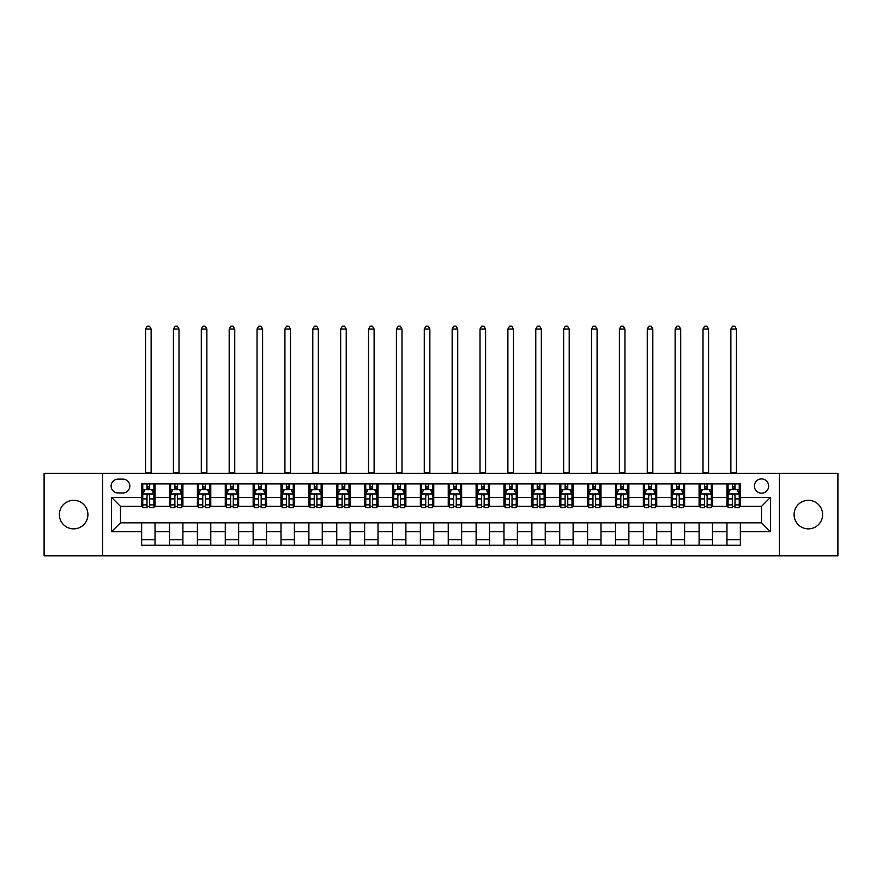<?xml version="1.0" encoding="UTF-8"?>
<svg xmlns="http://www.w3.org/2000/svg" width="882" height="882" viewBox="0 0 882 882"><rect width="100%" height="100%" fill="white"/><g stroke="black" fill="none" stroke-linecap="round" stroke-linejoin="round"><path stroke-width="1.32" d="M808.353 500.315A14.266 14.266 0 0 0 794.087 514.581A14.266 14.266 0 0 0 808.353 528.858A14.266 14.266 0 0 0 822.63 514.581A14.266 14.266 0 0 0 808.353 500.315M73.647 500.315A14.266 14.266 0 0 0 59.37 514.581A14.266 14.266 0 0 0 73.647 528.858A14.266 14.266 0 0 0 87.913 514.581A14.266 14.266 0 0 0 73.647 500.315M761.53 478.904A7.133 7.133 0 0 0 754.397 486.037A7.133 7.133 0 0 0 761.53 493.181A7.133 7.133 0 0 0 768.663 486.037A7.133 7.133 0 0 0 761.53 478.904M779.368 555.836L837.9 555.836L837.9 473.336L779.368 473.336L779.368 555.836L102.632 555.836L102.632 473.336L44.1 473.336L44.1 555.836L102.632 555.836M118.012 492.95L122.918 492.95A6.913 6.913 0 0 0 129.83 486.037A6.913 6.913 0 0 0 122.918 479.124L118.012 479.124A6.913 6.913 0 0 0 111.11 486.037A6.913 6.913 0 0 0 118.012 492.95M779.368 473.336L102.632 473.336M141.649 531.747L111.551 531.747L111.551 497.415L141.649 497.415L141.649 506.334L120.47 506.334L120.47 522.828L141.649 522.828L141.649 545.241L740.351 545.241L740.351 522.828L761.53 522.828L761.53 506.334L740.351 506.334L740.351 497.415L770.449 497.415L770.449 531.747L740.351 531.747M740.351 497.415L740.351 483.92L141.649 483.92L141.649 497.415M726.966 483.92L726.966 506.334L728.08 506.334M732.325 506.334L734.993 506.334M739.237 506.334L740.351 506.334M726.966 506.334L711.355 506.334M699.095 483.92L699.095 506.334L700.209 506.334M704.453 506.334L707.121 506.334M699.095 506.334L683.484 506.334M671.224 483.92L671.224 506.334L672.338 506.334M676.571 506.334L679.25 506.334M671.224 506.334L655.613 506.334M643.353 483.92L643.353 506.334L644.466 506.334M648.7 506.334L651.379 506.334M643.353 506.334L627.741 506.334M615.482 483.92L615.482 506.334L616.595 506.334M620.829 506.334L623.508 506.334M615.482 506.334L599.87 506.334M587.61 483.92L587.61 506.334L588.724 506.334M592.958 506.334L595.637 506.334M587.61 506.334L571.999 506.334M559.739 483.92L559.739 506.334L560.853 506.334M565.086 506.334L567.765 506.334M559.739 506.334L544.128 506.334M531.868 483.92L531.868 506.334L532.982 506.334M537.215 506.334L539.894 506.334M531.868 506.334L516.257 506.334M503.986 483.92L503.986 506.334L505.11 506.334M509.344 506.334L512.023 506.334M503.986 506.334L488.385 506.334M476.115 483.92L476.115 506.334L477.239 506.334M481.473 506.334L484.141 506.334M476.115 506.334L460.514 506.334M448.243 483.92L448.243 506.334L449.357 506.334M453.602 506.334L456.27 506.334M448.243 506.334L432.643 506.334M420.372 483.92L420.372 506.334L421.486 506.334M425.73 506.334L428.398 506.334M420.372 506.334L404.761 506.334M392.501 483.92L392.501 506.334L393.615 506.334M397.859 506.334L400.527 506.334M392.501 506.334L376.89 506.334M364.63 483.92L364.63 506.334L365.743 506.334M369.977 506.334L372.656 506.334M364.63 506.334L349.018 506.334M336.759 483.92L336.759 506.334L337.872 506.334M342.106 506.334L344.785 506.334M336.759 506.334L321.147 506.334M308.887 483.92L308.887 506.334L310.001 506.334M314.235 506.334L316.914 506.334M308.887 506.334L293.276 506.334M281.016 483.92L281.016 506.334L282.13 506.334M286.363 506.334L289.042 506.334M281.016 506.334L265.405 506.334M253.145 483.92L253.145 506.334L254.259 506.334M258.492 506.334L261.171 506.334M253.145 506.334L237.534 506.334M225.274 483.92L225.274 506.334L226.387 506.334M230.621 506.334L233.3 506.334M225.274 506.334L209.662 506.334M197.392 483.92L197.392 506.334L198.516 506.334M202.75 506.334L205.429 506.334M197.392 506.334L181.791 506.334M169.52 483.92L169.52 506.334L170.645 506.334M174.879 506.334L177.547 506.334M169.52 506.334L153.92 506.334M141.649 506.334L142.763 506.334M147.007 506.334L149.675 506.334M141.649 522.828L155.034 522.828L155.034 545.241M740.351 522.828L155.034 522.828M155.034 483.92L155.034 506.334M141.649 489.499L142.763 489.499M147.007 489.499L149.675 489.499M153.92 489.499L155.034 489.499M141.649 539.663L155.034 539.663M169.52 522.828L169.52 545.241M182.905 483.92L182.905 506.334M169.52 489.499L170.645 489.499M174.879 489.499L177.547 489.499M181.791 489.499L182.905 489.499M182.905 522.828L182.905 545.241M169.52 539.663L182.905 539.663M197.392 522.828L197.392 545.241M210.776 522.828L210.776 545.241M197.392 539.663L210.776 539.663M210.776 483.92L210.776 506.334M197.392 489.499L198.516 489.499M202.75 489.499L205.429 489.499M209.662 489.499L210.776 489.499M225.274 522.828L225.274 545.241M238.647 522.828L238.647 545.241M225.274 539.663L238.647 539.663M238.647 483.92L238.647 506.334M225.274 489.499L226.387 489.499M230.621 489.499L233.3 489.499M237.534 489.499L238.647 489.499M253.145 522.828L253.145 545.241M266.518 522.828L266.518 545.241M253.145 539.663L266.518 539.663M266.518 483.92L266.518 506.334M253.145 489.499L254.259 489.499M258.492 489.499L261.171 489.499M265.405 489.499L266.518 489.499M281.016 522.828L281.016 545.241M294.39 522.828L294.39 545.241M281.016 539.663L294.39 539.663M294.39 483.92L294.39 506.334M281.016 489.499L282.13 489.499M286.363 489.499L289.042 489.499M293.276 489.499L294.39 489.499M308.887 522.828L308.887 545.241M322.261 522.828L322.261 545.241M308.887 539.663L322.261 539.663M322.261 483.92L322.261 506.334M308.887 489.499L310.001 489.499M314.235 489.499L316.914 489.499M321.147 489.499L322.261 489.499M336.759 522.828L336.759 545.241M350.132 522.828L350.132 545.241M336.759 539.663L350.132 539.663M350.132 483.92L350.132 506.334M336.759 489.499L337.872 489.499M342.106 489.499L344.785 489.499M349.018 489.499L350.132 489.499M364.63 522.828L364.63 545.241M378.014 522.828L378.014 545.241M364.63 539.663L378.014 539.663M378.014 483.92L378.014 506.334M364.63 489.499L365.743 489.499M369.977 489.499L372.656 489.499M376.89 489.499L378.014 489.499M392.501 522.828L392.501 545.241M405.885 522.828L405.885 545.241M392.501 539.663L405.885 539.663M405.885 483.92L405.885 506.334M392.501 489.499L393.615 489.499M397.859 489.499L400.527 489.499M404.761 489.499L405.885 489.499M420.372 522.828L420.372 545.241M433.757 522.828L433.757 545.241M420.372 539.663L433.757 539.663M433.757 483.92L433.757 506.334M420.372 489.499L421.486 489.499M425.73 489.499L428.398 489.499M432.643 489.499L433.757 489.499M448.243 522.828L448.243 545.241M461.628 522.828L461.628 545.241M448.243 539.663L461.628 539.663M461.628 483.92L461.628 506.334M448.243 489.499L449.357 489.499M453.602 489.499L456.27 489.499M460.514 489.499L461.628 489.499M476.115 522.828L476.115 545.241M489.499 522.828L489.499 545.241M476.115 539.663L489.499 539.663M489.499 483.92L489.499 506.334M476.115 489.499L477.239 489.499M481.473 489.499L484.141 489.499M488.385 489.499L489.499 489.499M503.986 522.828L503.986 545.241M517.37 522.828L517.37 545.241M503.986 539.663L517.37 539.663M517.37 483.92L517.37 506.334M503.986 489.499L505.11 489.499M509.344 489.499L512.023 489.499M516.257 489.499L517.37 489.499M531.868 522.828L531.868 545.241M545.241 522.828L545.241 545.241M531.868 539.663L545.241 539.663M545.241 483.92L545.241 506.334M531.868 489.499L532.982 489.499M537.215 489.499L539.894 489.499M544.128 489.499L545.241 489.499M559.739 522.828L559.739 545.241M573.113 522.828L573.113 545.241M559.739 539.663L573.113 539.663M573.113 483.92L573.113 506.334M559.739 489.499L560.853 489.499M565.086 489.499L567.765 489.499M571.999 489.499L573.113 489.499M587.61 522.828L587.61 545.241M600.984 522.828L600.984 545.241M587.61 539.663L600.984 539.663M600.984 483.92L600.984 506.334M587.61 489.499L588.724 489.499M592.958 489.499L595.637 489.499M599.87 489.499L600.984 489.499M615.482 522.828L615.482 545.241M628.855 522.828L628.855 545.241M615.482 539.663L628.855 539.663M628.855 483.92L628.855 506.334M615.482 489.499L616.595 489.499M620.829 489.499L623.508 489.499M627.741 489.499L628.855 489.499M643.353 522.828L643.353 545.241M656.726 522.828L656.726 545.241M643.353 539.663L656.726 539.663M656.726 483.92L656.726 506.334M643.353 489.499L644.466 489.499M648.7 489.499L651.379 489.499M655.613 489.499L656.726 489.499M671.224 522.828L671.224 545.241M684.608 522.828L684.608 545.241M671.224 539.663L684.608 539.663M684.608 483.92L684.608 506.334M671.224 489.499L672.338 489.499M676.571 489.499L679.25 489.499M683.484 489.499L684.608 489.499M699.095 522.828L699.095 545.241M712.48 522.828L712.48 545.241M699.095 539.663L712.48 539.663M712.48 483.92L712.48 506.334M699.095 489.499L700.209 489.499M704.453 489.499L707.121 489.499M711.355 489.499L712.48 489.499M726.966 522.828L726.966 545.241M726.966 539.663L740.351 539.663M726.966 489.499L728.08 489.499M732.325 489.499L734.993 489.499M739.237 489.499L740.351 489.499M120.47 506.334L111.551 497.415M120.47 522.828L111.551 531.747M770.449 497.415L761.53 506.334M770.449 531.747L761.53 522.828M149.675 486.82L147.007 486.82M153.92 504.879L149.675 504.879L149.675 507.668L153.92 507.668L153.92 494.063L151.682 489.609L145.001 489.609L142.763 494.063L142.763 507.668L147.007 507.668L147.007 504.879L142.763 504.879M142.763 494.063L142.763 483.92M153.92 494.063L153.92 483.92M147.007 489.609L147.007 483.92M149.675 483.92L149.675 489.609M149.675 504.879L149.675 495.739C148.793 494.019 147.9 494.019 147.007 495.739L147.007 504.879M145.552 473.336L145.552 329.063L151.131 329.063L149.455 326.164L147.228 326.164L145.552 329.063M151.131 473.336L151.131 329.063M177.547 486.82L174.879 486.82M181.791 504.879L177.547 504.879L177.547 507.668L181.791 507.668L181.791 494.063L179.564 489.609L172.872 489.609L170.645 494.063L170.645 507.668L174.879 507.668L174.879 504.879L170.645 504.879M170.645 494.063L170.645 483.92M181.791 494.063L181.791 483.92M174.879 489.609L174.879 483.92M177.547 483.92L177.547 489.609M177.547 504.879L177.547 495.739C176.665 494.019 175.772 494.019 174.879 495.739L174.879 504.879M173.423 473.336L173.423 329.063L179.002 329.063L177.326 326.164L175.099 326.164L173.423 329.063M179.002 473.336L179.002 329.063M205.429 486.82L202.75 486.82M209.662 504.879L205.429 504.879L205.429 507.668L209.662 507.668L209.662 494.063L207.435 489.609L200.743 489.609L198.516 494.063L198.516 507.668L202.75 507.668L202.75 504.879L198.516 504.879M198.516 494.063L198.516 483.92M209.662 494.063L209.662 483.92M202.75 489.609L202.75 483.92M205.429 483.92L205.429 489.609M205.429 504.879L205.429 495.739C204.536 494.019 203.643 494.019 202.75 495.739L202.75 504.879M201.294 473.336L201.294 329.063L206.873 329.063L205.197 326.164L202.97 326.164L201.294 329.063M206.873 473.336L206.873 329.063M233.3 486.82L230.621 486.82M237.534 504.879L233.3 504.879L233.3 507.668L237.534 507.668L237.534 494.063L235.307 489.609L228.614 489.609L226.387 494.063L226.387 507.668L230.621 507.668L230.621 504.879L226.387 504.879M226.387 494.063L226.387 483.92M237.534 494.063L237.534 483.92M230.621 489.609L230.621 483.92M233.3 483.92L233.3 489.609M233.3 504.879L233.3 495.739C232.407 494.019 231.514 494.019 230.621 495.739L230.621 504.879M229.177 473.336L229.177 329.063L234.744 329.063L233.069 326.164L230.841 326.164L229.177 329.063M234.744 473.336L234.744 329.063M261.171 486.82L258.492 486.82M265.405 504.879L261.171 504.879L261.171 507.668L265.405 507.668L265.405 494.063L263.178 489.609L256.486 489.609L254.259 494.063L254.259 507.668L258.492 507.668L258.492 504.879L254.259 504.879M254.259 494.063L254.259 483.92M265.405 494.063L265.405 483.92M258.492 489.609L258.492 483.92M261.171 483.92L261.171 489.609M261.171 504.879L261.171 495.739C260.278 494.019 259.385 494.019 258.492 495.739L258.492 504.879M257.048 473.336L257.048 329.063L262.615 329.063L260.951 326.164L258.713 326.164L257.048 329.063M262.615 473.336L262.615 329.063M289.042 486.82L286.363 486.82M293.276 504.879L289.042 504.879L289.042 507.668L293.276 507.668L293.276 494.063L291.049 489.609L284.357 489.609L282.13 494.063L282.13 507.668L286.363 507.668L286.363 504.879L282.13 504.879M282.13 494.063L282.13 483.92M293.276 494.063L293.276 483.92M286.363 489.609L286.363 483.92M289.042 483.92L289.042 489.609M289.042 504.879L289.042 495.739C288.149 494.019 287.256 494.019 286.363 495.739L286.363 504.879M284.919 473.336L284.919 329.063L290.487 329.063L288.822 326.164L286.584 326.164L284.919 329.063M290.487 473.336L290.487 329.063M316.914 486.82L314.235 486.82M321.147 504.879L316.914 504.879L316.914 507.668L321.147 507.668L321.147 494.063L318.92 489.609L312.228 489.609L310.001 494.063L310.001 507.668L314.235 507.668L314.235 504.879L310.001 504.879M310.001 494.063L310.001 483.92M321.147 494.063L321.147 483.92M314.235 489.609L314.235 483.92M316.914 483.92L316.914 489.609M316.914 504.879L316.914 495.739C316.021 494.019 315.128 494.019 314.235 495.739L314.235 504.879M312.79 473.336L312.79 329.063L318.358 329.063L316.693 326.164L314.455 326.164L312.79 329.063M318.358 473.336L318.358 329.063M344.785 486.82L342.106 486.82M349.018 504.879L344.785 504.879L344.785 507.668L349.018 507.668L349.018 494.063L346.791 489.609L340.099 489.609L337.872 494.063L337.872 507.668L342.106 507.668L342.106 504.879L337.872 504.879M337.872 494.063L337.872 483.92M349.018 494.063L349.018 483.92M342.106 489.609L342.106 483.92M344.785 483.92L344.785 489.609M344.785 504.879L344.785 495.739C343.892 494.019 342.999 494.019 342.106 495.739L342.106 504.879M340.661 473.336L340.661 329.063L346.229 329.063L344.564 326.164L342.337 326.164L340.661 329.063M346.229 473.336L346.229 329.063M372.656 486.82L369.977 486.82M376.89 504.879L372.656 504.879L372.656 507.668L376.89 507.668L376.89 494.063L374.663 489.609L367.97 489.609L365.743 494.063L365.743 507.668L369.977 507.668L369.977 504.879L365.743 504.879M365.743 494.063L365.743 483.92M376.89 494.063L376.89 483.92M369.977 489.609L369.977 483.92M372.656 483.92L372.656 489.609M372.656 504.879L372.656 495.739C371.763 494.019 370.87 494.019 369.977 495.739L369.977 504.879M368.533 473.336L368.533 329.063L374.111 329.063L372.436 326.164L370.208 326.164L368.533 329.063M374.111 473.336L374.111 329.063M400.527 486.82L397.859 486.82M404.761 504.879L400.527 504.879L400.527 507.668L404.761 507.668L404.761 494.063L402.534 489.609L395.842 489.609L393.615 494.063L393.615 507.668L397.859 507.668L397.859 504.879L393.615 504.879M393.615 494.063L393.615 483.92M404.761 494.063L404.761 483.92M397.859 489.609L397.859 483.92M400.527 483.92L400.527 489.609M400.527 504.879L400.527 495.739C399.634 494.019 398.752 494.019 397.859 495.739L397.859 504.879M396.404 473.336L396.404 329.063L401.983 329.063L400.307 326.164L398.08 326.164L396.404 329.063M401.983 473.336L401.983 329.063M428.398 486.82L425.73 486.82M432.643 504.879L428.398 504.879L428.398 507.668L432.643 507.668L432.643 494.063L430.405 489.609L423.724 489.609L421.486 494.063L421.486 507.668L425.73 507.668L425.73 504.879L421.486 504.879M421.486 494.063L421.486 483.92M432.643 494.063L432.643 483.92M425.73 489.609L425.73 483.92M428.398 483.92L428.398 489.609M428.398 504.879L428.398 495.739C427.516 494.019 426.623 494.019 425.73 495.739L425.73 504.879M424.275 473.336L424.275 329.063L429.854 329.063L428.178 326.164L425.951 326.164L424.275 329.063M429.854 473.336L429.854 329.063M456.27 486.82L453.602 486.82M460.514 504.879L456.27 504.879L456.27 507.668L460.514 507.668L460.514 494.063L458.276 489.609L451.595 489.609L449.357 494.063L449.357 507.668L453.602 507.668L453.602 504.879L449.357 504.879M449.357 494.063L449.357 483.92M460.514 494.063L460.514 483.92M453.602 489.609L453.602 483.92M456.27 483.92L456.27 489.609M456.27 504.879L456.27 495.739C455.388 494.019 454.495 494.019 453.602 495.739L453.602 504.879M452.146 473.336L452.146 329.063L457.725 329.063L456.049 326.164L453.822 326.164L452.146 329.063M457.725 473.336L457.725 329.063M484.141 486.82L481.473 486.82M488.385 504.879L484.141 504.879L484.141 507.668L488.385 507.668L488.385 494.063L486.158 489.609L479.466 489.609L477.239 494.063L477.239 507.668L481.473 507.668L481.473 504.879L477.239 504.879M477.239 494.063L477.239 483.92M488.385 494.063L488.385 483.92M481.473 489.609L481.473 483.92M484.141 483.92L484.141 489.609M484.141 504.879L484.141 495.739C483.259 494.019 482.366 494.019 481.473 495.739L481.473 504.879M480.017 473.336L480.017 329.063L485.596 329.063L483.92 326.164L481.693 326.164L480.017 329.063M485.596 473.336L485.596 329.063M512.023 486.82L509.344 486.82M516.257 504.879L512.023 504.879L512.023 507.668L516.257 507.668L516.257 494.063L514.03 489.609L507.337 489.609L505.11 494.063L505.11 507.668L509.344 507.668L509.344 504.879L505.11 504.879M505.11 494.063L505.11 483.92M516.257 494.063L516.257 483.92M509.344 489.609L509.344 483.92M512.023 483.92L512.023 489.609M512.023 504.879L512.023 495.739C511.13 494.019 510.237 494.019 509.344 495.739L509.344 504.879M507.889 473.336L507.889 329.063L513.467 329.063L511.792 326.164L509.564 326.164L507.889 329.063M513.467 473.336L513.467 329.063M539.894 486.82L537.215 486.82M544.128 504.879L539.894 504.879L539.894 507.668L544.128 507.668L544.128 494.063L541.901 489.609L535.209 489.609L532.982 494.063L532.982 507.668L537.215 507.668L537.215 504.879L532.982 504.879M532.982 494.063L532.982 483.92M544.128 494.063L544.128 483.92M537.215 489.609L537.215 483.92M539.894 483.92L539.894 489.609M539.894 504.879L539.894 495.739C539.001 494.019 538.108 494.019 537.215 495.739L537.215 504.879M535.771 473.336L535.771 329.063L541.339 329.063L539.663 326.164L537.436 326.164L535.771 329.063M541.339 473.336L541.339 329.063M567.765 486.82L565.086 486.82M571.999 504.879L567.765 504.879L567.765 507.668L571.999 507.668L571.999 494.063L569.772 489.609L563.08 489.609L560.853 494.063L560.853 507.668L565.086 507.668L565.086 504.879L560.853 504.879M560.853 494.063L560.853 483.92M571.999 494.063L571.999 483.92M565.086 489.609L565.086 483.92M567.765 483.92L567.765 489.609M567.765 504.879L567.765 495.739C566.872 494.019 565.979 494.019 565.086 495.739L565.086 504.879M563.642 473.336L563.642 329.063L569.21 329.063L567.545 326.164L565.307 326.164L563.642 329.063M569.21 473.336L569.21 329.063M595.637 486.82L592.958 486.82M599.87 504.879L595.637 504.879L595.637 507.668L599.87 507.668L599.87 494.063L597.643 489.609L590.951 489.609L588.724 494.063L588.724 507.668L592.958 507.668L592.958 504.879L588.724 504.879M588.724 494.063L588.724 483.92M599.87 494.063L599.87 483.92M592.958 489.609L592.958 483.92M595.637 483.92L595.637 489.609M595.637 504.879L595.637 495.739C594.744 494.019 593.851 494.019 592.958 495.739L592.958 504.879M591.513 473.336L591.513 329.063L597.081 329.063L595.416 326.164L593.178 326.164L591.513 329.063M597.081 473.336L597.081 329.063M623.508 486.82L620.829 486.82M627.741 504.879L623.508 504.879L623.508 507.668L627.741 507.668L627.741 494.063L625.514 489.609L618.822 489.609L616.595 494.063L616.595 507.668L620.829 507.668L620.829 504.879L616.595 504.879M616.595 494.063L616.595 483.92M627.741 494.063L627.741 483.92M620.829 489.609L620.829 483.92M623.508 483.92L623.508 489.609M623.508 504.879L623.508 495.739C622.615 494.019 621.722 494.019 620.829 495.739L620.829 504.879M619.385 473.336L619.385 329.063L624.952 329.063L623.287 326.164L621.049 326.164L619.385 329.063M624.952 473.336L624.952 329.063M651.379 486.82L648.7 486.82M655.613 504.879L651.379 504.879L651.379 507.668L655.613 507.668L655.613 494.063L653.386 489.609L646.693 489.609L644.466 494.063L644.466 507.668L648.7 507.668L648.7 504.879L644.466 504.879M644.466 494.063L644.466 483.92M655.613 494.063L655.613 483.92M648.7 489.609L648.7 483.92M651.379 483.92L651.379 489.609M651.379 504.879L651.379 495.739C650.486 494.019 649.593 494.019 648.7 495.739L648.7 504.879M647.256 473.336L647.256 329.063L652.823 329.063L651.159 326.164L648.932 326.164L647.256 329.063M652.823 473.336L652.823 329.063M679.25 486.82L676.571 486.82M683.484 504.879L679.25 504.879L679.25 507.668L683.484 507.668L683.484 494.063L681.257 489.609L674.565 489.609L672.338 494.063L672.338 507.668L676.571 507.668L676.571 504.879L672.338 504.879M672.338 494.063L672.338 483.92M683.484 494.063L683.484 483.92M676.571 489.609L676.571 483.92M679.25 483.92L679.25 489.609M679.25 504.879L679.25 495.739C678.357 494.019 677.464 494.019 676.571 495.739L676.571 504.879M675.127 473.336L675.127 329.063L680.706 329.063L679.03 326.164L676.803 326.164L675.127 329.063M680.706 473.336L680.706 329.063M707.121 486.82L704.453 486.82M711.355 504.879L707.121 504.879L707.121 507.668L711.355 507.668L711.355 494.063L709.128 489.609L702.436 489.609L700.209 494.063L700.209 507.668L704.453 507.668L704.453 504.879L700.209 504.879M700.209 494.063L700.209 483.92M711.355 494.063L711.355 483.92M704.453 489.609L704.453 483.92M707.121 483.92L707.121 489.609M707.121 504.879L707.121 495.739C706.228 494.019 705.346 494.019 704.453 495.739L704.453 504.879M702.998 473.336L702.998 329.063L708.577 329.063L706.901 326.164L704.674 326.164L702.998 329.063M708.577 473.336L708.577 329.063M734.993 486.82L732.325 486.82M739.237 504.879L734.993 504.879L734.993 507.668L739.237 507.668L739.237 494.063L736.999 489.609L730.318 489.609L728.08 494.063L728.08 507.668L732.325 507.668L732.325 504.879L728.08 504.879M728.08 494.063L728.08 483.92M739.237 494.063L739.237 483.92M732.325 489.609L732.325 483.92M734.993 483.92L734.993 489.609M734.993 504.879L734.993 495.739C734.111 494.019 733.218 494.019 732.325 495.739L732.325 504.879M730.869 473.336L730.869 329.063L736.448 329.063L734.772 326.164L732.545 326.164L730.869 329.063M736.448 473.336L736.448 329.063M169.52 531.747L155.034 531.747M169.52 497.415L155.034 497.415M197.392 497.415L182.905 497.415M197.392 531.747L182.905 531.747M225.274 497.415L210.776 497.415M225.274 531.747L210.776 531.747M253.145 497.415L238.647 497.415M253.145 531.747L238.647 531.747M281.016 497.415L266.518 497.415M281.016 531.747L266.518 531.747M308.887 497.415L294.39 497.415M308.887 531.747L294.39 531.747M336.759 497.415L322.261 497.415M336.759 531.747L322.261 531.747M364.63 497.415L350.132 497.415M364.63 531.747L350.132 531.747M392.501 497.415L378.014 497.415M392.501 531.747L378.014 531.747M420.372 497.415L405.885 497.415M420.372 531.747L405.885 531.747M448.243 497.415L433.757 497.415M448.243 531.747L433.757 531.747M476.115 497.415L461.628 497.415M476.115 531.747L461.628 531.747M503.986 497.415L489.499 497.415M503.986 531.747L489.499 531.747M531.868 497.415L517.37 497.415M531.868 531.747L517.37 531.747M559.739 497.415L545.241 497.415M559.739 531.747L545.241 531.747M587.61 497.415L573.113 497.415M587.61 531.747L573.113 531.747M615.482 497.415L600.984 497.415M615.482 531.747L600.984 531.747M643.353 497.415L628.855 497.415M643.353 531.747L628.855 531.747M671.224 497.415L656.726 497.415M671.224 531.747L656.726 531.747M699.095 497.415L684.608 497.415M699.095 531.747L684.608 531.747M726.966 497.415L712.48 497.415M726.966 531.747L712.48 531.747M153.865 493.953L142.818 493.953M142.763 489.874L144.869 489.874M151.825 489.874L153.92 489.874M147.007 498.892L142.763 498.892M153.92 498.892L149.675 498.892M149.675 488.242L147.007 488.242M145.552 472.774L151.131 472.774M181.736 493.953L170.7 493.953M170.645 489.874L172.74 489.874M179.696 489.874L181.791 489.874M174.879 498.892L170.645 498.892M181.791 498.892L177.547 498.892M177.547 488.242L174.879 488.242M173.423 472.774L179.002 472.774M209.607 493.953L198.571 493.953M198.516 489.874L200.611 489.874M207.568 489.874L209.662 489.874M202.75 498.892L198.516 498.892M209.662 498.892L205.429 498.892M205.429 488.242L202.75 488.242M201.294 472.774L206.873 472.774M237.479 493.953L226.442 493.953M226.387 489.874L228.482 489.874M235.439 489.874L237.534 489.874M230.621 498.892L226.387 498.892M237.534 498.892L233.3 498.892M233.3 488.242L230.621 488.242M229.177 472.774L234.744 472.774M265.35 493.953L254.314 493.953M254.259 489.874L256.353 489.874M263.31 489.874L265.405 489.874M258.492 498.892L254.259 498.892M265.405 498.892L261.171 498.892M261.171 488.242L258.492 488.242M257.048 472.774L262.615 472.774M293.221 493.953L282.185 493.953M282.13 489.874L284.225 489.874M291.181 489.874L293.276 489.874M286.363 498.892L282.13 498.892M293.276 498.892L289.042 498.892M289.042 488.242L286.363 488.242M284.919 472.774L290.487 472.774M321.092 493.953L310.056 493.953M310.001 489.874L312.096 489.874M319.052 489.874L321.147 489.874M314.235 498.892L310.001 498.892M321.147 498.892L316.914 498.892M316.914 488.242L314.235 488.242M312.79 472.774L318.358 472.774M348.963 493.953L337.927 493.953M337.872 489.874L339.967 489.874M346.924 489.874L349.018 489.874M342.106 498.892L337.872 498.892M349.018 498.892L344.785 498.892M344.785 488.242L342.106 488.242M340.661 472.774L346.229 472.774M376.835 493.953L365.798 493.953M365.743 489.874L367.838 489.874M374.795 489.874L376.89 489.874M369.977 498.892L365.743 498.892M376.89 498.892L372.656 498.892M372.656 488.242L369.977 488.242M368.533 472.774L374.111 472.774M404.706 493.953L393.67 493.953M393.615 489.874L395.709 489.874M402.666 489.874L404.761 489.874M397.859 498.892L393.615 498.892M404.761 498.892L400.527 498.892M400.527 488.242L397.859 488.242M396.404 472.774L401.983 472.774M432.588 493.953L421.541 493.953M421.486 489.874L423.581 489.874M430.537 489.874L432.643 489.874M425.73 498.892L421.486 498.892M432.643 498.892L428.398 498.892M428.398 488.242L425.73 488.242M424.275 472.774L429.854 472.774M460.459 493.953L449.412 493.953M449.357 489.874L451.463 489.874M458.42 489.874L460.514 489.874M453.602 498.892L449.357 498.892M460.514 498.892L456.27 498.892M456.27 488.242L453.602 488.242M452.146 472.774L457.725 472.774M488.33 493.953L477.294 493.953M477.239 489.874L479.334 489.874M486.291 489.874L488.385 489.874M481.473 498.892L477.239 498.892M488.385 498.892L484.141 498.892M484.141 488.242L481.473 488.242M480.017 472.774L485.596 472.774M516.202 493.953L505.166 493.953M505.11 489.874L507.205 489.874M514.162 489.874L516.257 489.874M509.344 498.892L505.11 498.892M516.257 498.892L512.023 498.892M512.023 488.242L509.344 488.242M507.889 472.774L513.467 472.774M544.073 493.953L533.037 493.953M532.982 489.874L535.076 489.874M542.033 489.874L544.128 489.874M537.215 498.892L532.982 498.892M544.128 498.892L539.894 498.892M539.894 488.242L537.215 488.242M535.771 472.774L541.339 472.774M571.944 493.953L560.908 493.953M560.853 489.874L562.948 489.874M569.904 489.874L571.999 489.874M565.086 498.892L560.853 498.892M571.999 498.892L567.765 498.892M567.765 488.242L565.086 488.242M563.642 472.774L569.21 472.774M599.815 493.953L588.779 493.953M588.724 489.874L590.819 489.874M597.776 489.874L599.87 489.874M592.958 498.892L588.724 498.892M599.87 498.892L595.637 498.892M595.637 488.242L592.958 488.242M591.513 472.774L597.081 472.774M627.686 493.953L616.65 493.953M616.595 489.874L618.69 489.874M625.647 489.874L627.741 489.874M620.829 498.892L616.595 498.892M627.741 498.892L623.508 498.892M623.508 488.242L620.829 488.242M619.385 472.774L624.952 472.774M655.558 493.953L644.522 493.953M644.466 489.874L646.561 489.874M653.518 489.874L655.613 489.874M648.7 498.892L644.466 498.892M655.613 498.892L651.379 498.892M651.379 488.242L648.7 488.242M647.256 472.774L652.823 472.774M683.429 493.953L672.393 493.953M672.338 489.874L674.432 489.874M681.389 489.874L683.484 489.874M676.571 498.892L672.338 498.892M683.484 498.892L679.25 498.892M679.25 488.242L676.571 488.242M675.127 472.774L680.706 472.774M711.3 493.953L700.264 493.953M700.209 489.874L702.304 489.874M709.26 489.874L711.355 489.874M704.453 498.892L700.209 498.892M711.355 498.892L707.121 498.892M707.121 488.242L704.453 488.242M702.998 472.774L708.577 472.774M739.182 493.953L728.135 493.953M728.08 489.874L730.175 489.874M737.132 489.874L739.237 489.874M732.325 498.892L728.08 498.892M739.237 498.892L734.993 498.892M734.993 488.242L732.325 488.242M730.869 472.774L736.448 472.774"/></g></svg>
